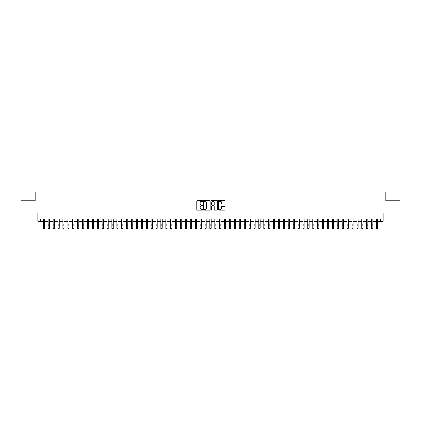 <?xml version="1.0" encoding="UTF-8"?>
<svg xmlns="http://www.w3.org/2000/svg" width="421" height="421" viewBox="0 0 421 421"><rect width="100%" height="100%" fill="white"/><g stroke="black" fill="none" stroke-linecap="round" stroke-linejoin="round"><path stroke-width="0.63" d="M202.664 200.949A0.337 0.337 0 0 0 202.327 200.612L197.217 200.612A0.479 0.479 0 0 0 196.739 201.096L196.739 209.747A0.479 0.479 0 0 0 197.217 210.232L202.327 210.232A0.337 0.337 0 0 0 202.664 209.895A0.337 0.337 0 0 0 202.327 209.558L201.664 209.558A1.537 1.537 0 0 1 200.128 208.016L200.128 207.295A1.537 1.537 0 0 1 201.664 205.758L202.327 205.758A0.337 0.337 0 0 0 202.664 205.422A0.337 0.337 0 0 0 202.327 205.085L201.664 205.085A1.537 1.537 0 0 1 200.128 203.548L200.128 202.827A1.537 1.537 0 0 1 201.664 201.285L202.327 201.285A0.337 0.337 0 0 0 202.664 200.949M224.551 204.006A0.479 0.479 0 0 0 225.035 203.522L225.035 201.096A0.479 0.479 0 0 0 224.551 200.612L218.878 200.612A0.479 0.479 0 0 0 218.399 201.096L218.399 209.747A0.479 0.479 0 0 0 218.878 210.232L224.551 210.232A0.479 0.479 0 0 0 225.035 209.747L225.035 206.816A0.479 0.479 0 0 0 224.551 206.337L222.125 206.337A0.479 0.479 0 0 0 221.641 206.816L221.641 208.269A1.284 1.284 0 0 1 220.357 209.558A1.284 1.284 0 0 1 219.073 208.269L219.073 202.575A1.284 1.284 0 0 1 220.357 201.285A1.284 1.284 0 0 1 221.641 202.575L221.641 203.522A0.479 0.479 0 0 0 222.125 204.006L224.551 204.006M40.279 221.341L40.279 218.894L380.721 218.894L380.721 221.341L383.173 221.341L383.173 213.015L399.95 213.015L399.95 200.77L385.868 200.77L385.868 191.95L35.132 191.95L35.132 200.77L21.05 200.77L21.05 213.015L37.827 213.015L37.827 221.341L43.337 221.341M210.079 201.096A0.479 0.479 0 0 0 209.6 200.612L203.927 200.612A0.479 0.479 0 0 0 203.443 201.096L203.443 209.747A0.479 0.479 0 0 0 203.927 210.232L209.6 210.232A0.479 0.479 0 0 0 210.079 209.747L210.079 201.096M211.4 200.612L217.073 200.612A0.479 0.479 0 0 1 217.557 201.096L217.557 209.747A0.479 0.479 0 0 1 217.073 210.232L214.647 210.232A0.479 0.479 0 0 1 214.168 209.747L214.168 206.237A0.479 0.479 0 0 0 213.684 205.758L212.073 205.758A0.479 0.479 0 0 0 211.595 206.237L211.595 209.895A0.337 0.337 0 0 1 211.258 210.232A0.337 0.337 0 0 1 210.921 209.895L210.921 201.096A0.479 0.479 0 0 1 211.4 200.612M44.563 221.341L48.236 221.341M49.462 221.341L53.135 221.341M54.362 221.341L58.035 221.341M59.261 221.341L62.934 221.341M64.155 221.341L67.828 221.341M69.055 221.341L72.728 221.341M73.954 221.341L77.627 221.341M78.853 221.341L82.527 221.341M83.753 221.341L87.426 221.341M88.652 221.341L92.325 221.341M93.546 221.341L97.219 221.341M98.446 221.341L102.119 221.341M103.345 221.341L107.018 221.341M108.244 221.341L111.918 221.341M113.144 221.341L116.817 221.341M118.043 221.341L121.716 221.341M122.937 221.341L126.61 221.341M127.837 221.341L131.51 221.341M132.736 221.341L136.409 221.341M137.635 221.341L141.309 221.341M142.535 221.341L146.208 221.341M147.434 221.341L151.107 221.341M152.328 221.341L156.002 221.341M157.228 221.341L160.901 221.341M162.127 221.341L165.8 221.341M167.026 221.341L170.7 221.341M171.926 221.341L175.599 221.341M176.825 221.341L180.498 221.341M181.719 221.341L185.393 221.341M186.619 221.341L190.292 221.341M191.518 221.341L195.191 221.341M196.418 221.341L200.091 221.341M201.317 221.341L204.99 221.341M206.216 221.341L209.89 221.341M211.11 221.341L214.784 221.341M216.01 221.341L219.683 221.341M220.909 221.341L224.582 221.341M225.809 221.341L229.482 221.341M230.708 221.341L234.381 221.341M235.607 221.341L239.281 221.341M240.502 221.341L244.175 221.341M245.401 221.341L249.074 221.341M250.3 221.341L253.974 221.341M255.2 221.341L258.873 221.341M260.099 221.341L263.772 221.341M264.998 221.341L268.672 221.341M269.893 221.341L273.566 221.341M274.792 221.341L278.465 221.341M279.691 221.341L283.365 221.341M284.591 221.341L288.264 221.341M289.49 221.341L293.163 221.341M294.39 221.341L298.063 221.341M299.284 221.341L302.957 221.341M304.183 221.341L307.856 221.341M309.082 221.341L312.756 221.341M313.982 221.341L317.655 221.341M318.881 221.341L322.554 221.341M323.781 221.341L327.454 221.341M328.675 221.341L332.348 221.341M333.574 221.341L337.247 221.341M338.473 221.341L342.147 221.341M343.373 221.341L347.046 221.341M348.272 221.341L351.945 221.341M353.172 221.341L356.845 221.341M358.066 221.341L361.739 221.341M362.965 221.341L366.638 221.341M367.865 221.341L371.538 221.341M372.764 221.341L376.437 221.341M377.663 221.341L380.721 221.341M204.453 201.285A0.337 0.337 0 0 0 204.117 201.622L204.117 209.221A0.337 0.337 0 0 0 204.453 209.558L205.153 209.558A1.537 1.537 0 0 0 206.69 208.016L206.69 202.827A1.537 1.537 0 0 0 205.153 201.285L204.453 201.285M214.168 202.596A1.284 1.284 0 0 0 212.879 201.312A1.284 1.284 0 0 0 211.595 202.596L211.595 204.606A0.479 0.479 0 0 0 212.073 205.085L213.684 205.085A0.479 0.479 0 0 0 214.168 204.606L214.168 202.596M44.563 218.894L44.563 228.508L44.194 229.05L43.705 228.94L44.194 229.05M43.337 218.894L43.337 228.24L44.563 228.24L44.194 228.94M43.705 229.05L43.337 228.508L43.705 228.94M48.236 228.508L48.604 229.05L48.236 228.24L49.462 228.24L49.094 229.05L48.604 228.94L49.094 229.05M53.135 228.508L53.504 229.05L53.135 228.24L54.362 228.24L53.993 229.05L53.504 228.94L53.993 229.05M58.035 228.508L58.403 229.05L58.035 228.24L59.261 228.24L58.893 229.05L58.403 228.94L58.893 229.05M62.934 228.508L63.297 229.05L62.934 228.24L64.155 228.24L63.792 229.05L63.297 228.94L63.792 229.05M49.462 218.894L49.462 228.24L49.094 228.94M48.236 218.894L48.236 228.24L48.604 228.94M54.362 218.894L54.362 228.24L53.993 228.94M53.135 218.894L53.135 228.24L53.504 228.94M59.261 218.894L59.261 228.24L58.893 228.94M58.035 218.894L58.035 228.24L58.403 228.94M64.155 218.894L64.155 228.24L63.792 228.94M62.934 218.894L62.934 228.24L63.297 228.94M67.828 228.508L68.197 229.05L67.828 228.24L69.055 228.24L68.686 229.05L68.197 228.94L68.686 229.05M69.055 218.894L69.055 228.24L68.686 228.94M67.828 218.894L67.828 228.24L68.197 228.94M72.728 228.508L73.096 229.05L72.728 228.24L73.954 228.24L73.586 229.05L73.096 228.94L73.586 229.05M73.954 218.894L73.954 228.24L73.586 228.94M72.728 218.894L72.728 228.24L73.096 228.94M77.627 228.508L77.996 229.05L77.627 228.24L78.853 228.24L78.485 229.05L77.996 228.94L78.485 229.05M78.853 218.894L78.853 228.24L78.485 228.94M77.627 218.894L77.627 228.24L77.996 228.94M82.527 228.508L82.895 229.05L82.527 228.24L83.753 228.24L83.384 229.05L82.895 228.94L83.384 229.05M83.753 218.894L83.753 228.24L83.384 228.94M82.527 218.894L82.527 228.24L82.895 228.94M87.426 228.508L87.794 229.05L87.426 228.24L88.652 228.24L88.284 229.05L87.794 228.94L88.284 229.05M88.652 218.894L88.652 228.24L88.284 228.94M87.426 218.894L87.426 228.24L87.794 228.94M92.325 228.508L92.688 229.05L92.325 228.24L93.546 228.24L93.183 229.05L92.688 228.94L93.183 229.05M93.546 218.894L93.546 228.24L93.183 228.94M92.325 218.894L92.325 228.24L92.688 228.94M97.219 228.508L97.588 229.05L97.219 228.24L98.446 228.24L98.077 229.05L97.588 228.94L98.077 229.05M98.446 218.894L98.446 228.24L98.077 228.94M97.219 218.894L97.219 228.24L97.588 228.94M102.119 228.508L102.487 229.05L102.119 228.24L103.345 228.24L102.977 229.05L102.487 228.94L102.977 229.05M103.345 218.894L103.345 228.24L102.977 228.94M102.119 218.894L102.119 228.24L102.487 228.94M108.244 218.894L108.244 228.508L107.876 229.05L107.387 228.94L107.876 229.05M107.018 218.894L107.018 228.24L108.244 228.24L107.876 228.94M107.018 228.508L107.387 228.94M113.144 218.894L113.144 228.508L112.775 229.05L112.286 228.94L112.775 229.05M111.918 218.894L111.918 228.24L113.144 228.24L112.775 228.94M111.918 228.508L112.286 228.94M116.817 228.508L117.185 229.05L116.817 228.24L118.043 228.24L117.675 229.05L117.185 228.94L117.675 229.05M118.043 218.894L118.043 228.24L117.675 228.94M116.817 218.894L116.817 228.24L117.185 228.94M121.716 228.508L122.079 229.05L121.716 228.24L122.937 228.24L122.574 229.05L122.079 228.94L122.574 229.05M122.937 218.894L122.937 228.24L122.574 228.94M121.716 218.894L121.716 228.24L122.079 228.94M126.61 228.508L126.979 229.05L126.61 228.24L127.837 228.24L127.468 229.05L126.979 228.94L127.468 229.05M127.837 218.894L127.837 228.24L127.468 228.94M126.61 218.894L126.61 228.24L126.979 228.94M131.51 228.508L131.878 229.05L131.51 228.24L132.736 228.24L132.368 229.05L131.878 228.94L132.368 229.05M132.736 218.894L132.736 228.24L132.368 228.94M131.51 218.894L131.51 228.24L131.878 228.94M136.409 228.508L136.778 229.05L136.409 228.24L137.635 228.24L137.267 229.05L136.778 228.94L137.267 229.05M137.635 218.894L137.635 228.24L137.267 228.94M136.409 218.894L136.409 228.24L136.778 228.94M141.309 228.508L141.677 229.05L141.309 228.24L142.535 228.24L142.166 229.05L141.677 228.94L142.166 229.05M142.535 218.894L142.535 228.24L142.166 228.94M141.309 218.894L141.309 228.24L141.677 228.94M146.208 228.508L146.576 229.05L146.208 228.24L147.434 228.24L147.066 229.05L146.576 228.94L147.066 229.05M147.434 218.894L147.434 228.24L147.066 228.94M146.208 218.894L146.208 228.24L146.576 228.94M151.107 228.508L151.471 229.05L151.107 228.24L152.328 228.24L151.965 229.05L151.471 228.94L151.965 229.05M152.328 218.894L152.328 228.24L151.965 228.94M151.107 218.894L151.107 228.24L151.471 228.94M156.002 228.508L156.37 229.05L156.002 228.24L157.228 228.24L156.859 229.05L156.37 228.94L156.859 229.05M160.901 228.508L161.269 229.05L160.901 228.24L162.127 228.24L161.759 229.05L161.269 228.94L161.759 229.05M165.8 228.508L166.169 229.05L165.8 228.24L167.026 228.24L166.658 229.05L166.169 228.94L166.658 229.05M157.228 218.894L157.228 228.24L156.859 228.94M156.002 218.894L156.002 228.24L156.37 228.94M162.127 218.894L162.127 228.24L161.759 228.94M160.901 218.894L160.901 228.24L161.269 228.94M167.026 218.894L167.026 228.24L166.658 228.94M165.8 218.894L165.8 228.24L166.169 228.94M170.7 228.508L171.068 229.05L170.7 228.24L171.926 228.24L171.558 229.05L171.068 228.94L171.558 229.05M171.926 218.894L171.926 228.24L171.558 228.94M170.7 218.894L170.7 228.24L171.068 228.94M175.599 228.508L175.967 229.05L175.599 228.24L176.825 228.24L176.457 229.05L175.967 228.94L176.457 229.05M176.825 218.894L176.825 228.24L176.457 228.94M175.599 218.894L175.599 228.24L175.967 228.94M180.498 228.508L180.862 229.05L180.498 228.24L181.719 228.24L181.356 229.05L180.862 228.94L181.356 229.05M181.719 218.894L181.719 228.24L181.356 228.94M180.498 218.894L180.498 228.24L180.862 228.94M185.393 228.508L185.761 229.05L185.393 228.24L186.619 228.24L186.25 229.05L185.761 228.94L186.25 229.05M186.619 218.894L186.619 228.24L186.25 228.94M185.393 218.894L185.393 228.24L185.761 228.94M190.292 228.508L190.66 229.05L190.292 228.24L191.518 228.24L191.15 229.05L190.66 228.94L191.15 229.05M195.191 228.508L195.56 229.05L195.191 228.24L196.418 228.24L196.049 229.05L195.56 228.94L196.049 229.05M200.091 228.508L200.459 229.05L200.091 228.24L201.317 228.24L200.949 229.05L200.459 228.94L200.949 229.05M191.518 218.894L191.518 228.24L191.15 228.94M190.292 218.894L190.292 228.24L190.66 228.94M196.418 218.894L196.418 228.24L196.049 228.94M195.191 218.894L195.191 228.24L195.56 228.94M201.317 218.894L201.317 228.24L200.949 228.94M200.091 218.894L200.091 228.24L200.459 228.94M204.99 228.508L205.359 229.05L204.99 228.24L206.216 228.24L205.848 229.05L205.359 228.94L205.848 229.05M206.216 218.894L206.216 228.24L205.848 228.94M204.99 218.894L204.99 228.24L205.359 228.94M209.89 228.508L210.253 229.05L209.89 228.24L211.11 228.24L210.747 229.05L210.253 228.94L210.747 229.05M211.11 218.894L211.11 228.24L210.747 228.94M209.89 218.894L209.89 228.24L210.253 228.94M214.784 228.508L215.152 229.05L214.784 228.24L216.01 228.24L215.641 229.05L215.152 228.94L215.641 229.05M216.01 218.894L216.01 228.24L215.641 228.94M214.784 218.894L214.784 228.24L215.152 228.94M219.683 228.508L220.051 229.05L219.683 228.24L220.909 228.24L220.541 229.05L220.051 228.94L220.541 229.05M220.909 218.894L220.909 228.24L220.541 228.94M219.683 218.894L219.683 228.24L220.051 228.94M224.582 228.508L224.951 229.05L224.582 228.24L225.809 228.24L225.44 229.05L224.951 228.94L225.44 229.05M225.809 218.894L225.809 228.24L225.44 228.94M224.582 218.894L224.582 228.24L224.951 228.94M229.482 228.508L229.85 229.05L229.482 228.24L230.708 228.24L230.34 229.05L229.85 228.94L230.34 229.05M230.708 218.894L230.708 228.24L230.34 228.94M229.482 218.894L229.482 228.24L229.85 228.94M234.381 228.508L234.75 229.05L234.381 228.24L235.607 228.24L235.239 229.05L234.75 228.94L235.239 229.05M235.607 218.894L235.607 228.24L235.239 228.94M234.381 218.894L234.381 228.24L234.75 228.94M239.281 228.508L239.644 229.05L239.281 228.24L240.502 228.24L240.138 229.05L239.644 228.94L240.138 229.05M240.502 218.894L240.502 228.24L240.138 228.94M239.281 218.894L239.281 228.24L239.644 228.94M244.175 228.508L244.543 229.05L244.175 228.24L245.401 228.24L245.033 229.05L244.543 228.94L245.033 229.05M245.401 218.894L245.401 228.24L245.033 228.94M244.175 218.894L244.175 228.24L244.543 228.94M249.074 228.508L249.442 229.05L249.074 228.24L250.3 228.24L249.932 229.05L249.442 228.94L249.932 229.05M250.3 218.894L250.3 228.24L249.932 228.94M249.074 218.894L249.074 228.24L249.442 228.94M253.974 228.508L254.342 229.05L253.974 228.24L255.2 228.24L254.831 229.05L254.342 228.94L254.831 229.05M255.2 218.894L255.2 228.24L254.831 228.94M253.974 218.894L253.974 228.24L254.342 228.94M258.873 228.508L259.241 229.05L258.873 228.24L260.099 228.24L259.731 229.05L259.241 228.94L259.731 229.05M260.099 218.894L260.099 228.24L259.731 228.94M258.873 218.894L258.873 228.24L259.241 228.94M263.772 228.508L264.141 229.05L263.772 228.24L264.998 228.24L264.63 229.05L264.141 228.94L264.63 229.05M264.998 218.894L264.998 228.24L264.63 228.94M263.772 218.894L263.772 228.24L264.141 228.94M268.672 228.508L269.035 229.05L268.672 228.24L269.893 228.24L269.529 229.05L269.035 228.94L269.529 229.05M269.893 218.894L269.893 228.24L269.529 228.94M268.672 218.894L268.672 228.24L269.035 228.94M273.566 228.508L273.934 229.05L273.566 228.24L274.792 228.24L274.424 229.05L273.934 228.94L274.424 229.05M274.792 218.894L274.792 228.24L274.424 228.94M273.566 218.894L273.566 228.24L273.934 228.94M278.465 228.508L278.834 229.05L278.465 228.24L279.691 228.24L279.323 229.05L278.834 228.94L279.323 229.05M279.691 218.894L279.691 228.24L279.323 228.94M278.465 218.894L278.465 228.24L278.834 228.94M283.365 228.508L283.733 229.05L283.365 228.24L284.591 228.24L284.222 229.05L283.733 228.94L284.222 229.05M284.591 218.894L284.591 228.24L284.222 228.94M283.365 218.894L283.365 228.24L283.733 228.94M288.264 228.508L288.632 229.05L288.264 228.24L289.49 228.24L289.122 229.05L288.632 228.94L289.122 229.05M289.49 218.894L289.49 228.24L289.122 228.94M288.264 218.894L288.264 228.24L288.632 228.94M293.163 228.508L293.532 229.05L293.163 228.24L294.39 228.24L294.021 229.05L293.532 228.94L294.021 229.05M294.39 218.894L294.39 228.24L294.021 228.94M293.163 218.894L293.163 228.24L293.532 228.94M298.063 228.508L298.426 229.05L298.063 228.24L299.284 228.24L298.921 229.05L298.426 228.94L298.921 229.05M299.284 218.894L299.284 228.24L298.921 228.94M298.063 218.894L298.063 228.24L298.426 228.94M302.957 228.508L303.325 229.05L302.957 228.24L304.183 228.24L303.815 229.05L303.325 228.94L303.815 229.05M307.856 228.508L308.225 229.05L307.856 228.24L309.082 228.24L308.714 229.05L308.225 228.94L308.714 229.05M312.756 228.508L313.124 229.05L312.756 228.24L313.982 228.24L313.613 229.05L313.124 228.94L313.613 229.05M317.655 228.508L318.023 229.05L317.655 228.24L318.881 228.24L318.513 229.05L318.023 228.94L318.513 229.05M322.554 228.508L322.923 229.05L322.554 228.24L323.781 228.24L323.412 229.05L322.923 228.94L323.412 229.05M327.454 228.508L327.817 229.05L327.454 228.24L328.675 228.24L328.312 229.05L327.817 228.94L328.312 229.05M304.183 218.894L304.183 228.24L303.815 228.94M302.957 218.894L302.957 228.24L303.325 228.94M309.082 218.894L309.082 228.24L308.714 228.94M307.856 218.894L307.856 228.24L308.225 228.94M313.982 218.894L313.982 228.24L313.613 228.94M312.756 218.894L312.756 228.24L313.124 228.94M318.881 218.894L318.881 228.24L318.513 228.94M317.655 218.894L317.655 228.24L318.023 228.94M323.781 218.894L323.781 228.24L323.412 228.94M322.554 218.894L322.554 228.24L322.923 228.94M328.675 218.894L328.675 228.24L328.312 228.94M327.454 218.894L327.454 228.24L327.817 228.94M332.348 228.508L332.716 229.05L332.348 228.24L333.574 228.24L333.206 229.05L332.716 228.94L333.206 229.05M333.574 218.894L333.574 228.24L333.206 228.94M332.348 218.894L332.348 228.24L332.716 228.94M337.247 228.508L337.616 229.05L337.247 228.24L338.473 228.24L338.105 229.05L337.616 228.94L338.105 229.05M338.473 218.894L338.473 228.24L338.105 228.94M337.247 218.894L337.247 228.24L337.616 228.94M342.147 228.508L342.515 229.05L342.147 228.24L343.373 228.24L343.004 229.05L342.515 228.94L343.004 229.05M343.373 218.894L343.373 228.24L343.004 228.94M342.147 218.894L342.147 228.24L342.515 228.94M347.046 228.508L347.414 229.05L347.046 228.24L348.272 228.24L347.904 229.05L347.414 228.94L347.904 229.05M348.272 218.894L348.272 228.24L347.904 228.94M347.046 218.894L347.046 228.24L347.414 228.94M351.945 228.508L352.314 229.05L351.945 228.24L353.172 228.24L352.803 229.05L352.314 228.94L352.803 229.05M353.172 218.894L353.172 228.24L352.803 228.94M351.945 218.894L351.945 228.24L352.314 228.94M356.845 228.508L357.208 229.05L356.845 228.24L358.066 228.24L357.703 229.05L357.208 228.94L357.703 229.05M358.066 218.894L358.066 228.24L357.703 228.94M356.845 218.894L356.845 228.24L357.208 228.94M361.739 228.508L362.107 229.05L361.739 228.24L362.965 228.24L362.597 229.05L362.107 228.94L362.597 229.05M362.965 218.894L362.965 228.24L362.597 228.94M361.739 218.894L361.739 228.24L362.107 228.94M366.638 228.508L367.007 229.05L366.638 228.24L367.865 228.24L367.496 229.05L367.007 228.94L367.496 229.05M367.865 218.894L367.865 228.24L367.496 228.94M366.638 218.894L366.638 228.24L367.007 228.94M371.538 228.508L371.906 229.05L371.538 228.24L372.764 228.24L372.396 229.05L371.906 228.94L372.396 229.05M372.764 218.894L372.764 228.24L372.396 228.94M371.538 218.894L371.538 228.24L371.906 228.94M376.437 228.508L376.806 229.05L376.437 228.24L377.663 228.24L377.295 229.05L376.806 228.94L377.295 229.05M377.663 218.894L377.663 228.24L377.295 228.94M376.437 218.894L376.437 228.24L376.806 228.94M44.563 224.225L43.337 224.225M44.563 225.903L43.337 225.903M44.563 219.052L43.337 219.052M49.462 224.225L48.236 224.225M49.462 225.903L48.236 225.903M49.462 219.052L48.236 219.052M54.362 224.225L53.135 224.225M54.362 225.903L53.135 225.903M54.362 219.052L53.135 219.052M59.261 224.225L58.035 224.225M59.261 225.903L58.035 225.903M59.261 219.052L58.035 219.052M64.155 224.225L62.934 224.225M64.155 225.903L62.934 225.903M64.155 219.052L62.934 219.052M69.055 224.225L67.828 224.225M69.055 225.903L67.828 225.903M69.055 219.052L67.828 219.052M73.954 224.225L72.728 224.225M73.954 225.903L72.728 225.903M73.954 219.052L72.728 219.052M78.853 224.225L77.627 224.225M78.853 225.903L77.627 225.903M78.853 219.052L77.627 219.052M83.753 224.225L82.527 224.225M83.753 225.903L82.527 225.903M83.753 219.052L82.527 219.052M88.652 224.225L87.426 224.225M88.652 225.903L87.426 225.903M88.652 219.052L87.426 219.052M93.546 224.225L92.325 224.225M93.546 225.903L92.325 225.903M93.546 219.052L92.325 219.052M98.446 224.225L97.219 224.225M98.446 225.903L97.219 225.903M98.446 219.052L97.219 219.052M103.345 224.225L102.119 224.225M103.345 225.903L102.119 225.903M103.345 219.052L102.119 219.052M108.244 224.225L107.018 224.225M108.244 225.903L107.018 225.903M108.244 219.052L107.018 219.052M113.144 224.225L111.918 224.225M113.144 225.903L111.918 225.903M113.144 219.052L111.918 219.052M118.043 224.225L116.817 224.225M118.043 225.903L116.817 225.903M118.043 219.052L116.817 219.052M122.937 224.225L121.716 224.225M122.937 225.903L121.716 225.903M122.937 219.052L121.716 219.052M127.837 224.225L126.61 224.225M127.837 225.903L126.61 225.903M127.837 219.052L126.61 219.052M132.736 224.225L131.51 224.225M132.736 225.903L131.51 225.903M132.736 219.052L131.51 219.052M137.635 224.225L136.409 224.225M137.635 225.903L136.409 225.903M137.635 219.052L136.409 219.052M142.535 224.225L141.309 224.225M142.535 225.903L141.309 225.903M142.535 219.052L141.309 219.052M147.434 224.225L146.208 224.225M147.434 225.903L146.208 225.903M147.434 219.052L146.208 219.052M152.328 224.225L151.107 224.225M152.328 225.903L151.107 225.903M152.328 219.052L151.107 219.052M157.228 224.225L156.002 224.225M157.228 225.903L156.002 225.903M157.228 219.052L156.002 219.052M162.127 224.225L160.901 224.225M162.127 225.903L160.901 225.903M162.127 219.052L160.901 219.052M167.026 224.225L165.8 224.225M167.026 225.903L165.8 225.903M167.026 219.052L165.8 219.052M171.926 224.225L170.7 224.225M171.926 225.903L170.7 225.903M171.926 219.052L170.7 219.052M176.825 224.225L175.599 224.225M176.825 225.903L175.599 225.903M176.825 219.052L175.599 219.052M181.719 224.225L180.498 224.225M181.719 225.903L180.498 225.903M181.719 219.052L180.498 219.052M186.619 224.225L185.393 224.225M186.619 225.903L185.393 225.903M186.619 219.052L185.393 219.052M191.518 224.225L190.292 224.225M191.518 225.903L190.292 225.903M191.518 219.052L190.292 219.052M196.418 224.225L195.191 224.225M196.418 225.903L195.191 225.903M196.418 219.052L195.191 219.052M201.317 224.225L200.091 224.225M201.317 225.903L200.091 225.903M201.317 219.052L200.091 219.052M206.216 224.225L204.99 224.225M206.216 225.903L204.99 225.903M206.216 219.052L204.99 219.052M211.11 224.225L209.89 224.225M211.11 225.903L209.89 225.903M211.11 219.052L209.89 219.052M216.01 224.225L214.784 224.225M216.01 225.903L214.784 225.903M216.01 219.052L214.784 219.052M220.909 224.225L219.683 224.225M220.909 225.903L219.683 225.903M220.909 219.052L219.683 219.052M225.809 224.225L224.582 224.225M225.809 225.903L224.582 225.903M225.809 219.052L224.582 219.052M230.708 224.225L229.482 224.225M230.708 225.903L229.482 225.903M230.708 219.052L229.482 219.052M235.607 224.225L234.381 224.225M235.607 225.903L234.381 225.903M235.607 219.052L234.381 219.052M240.502 224.225L239.281 224.225M240.502 225.903L239.281 225.903M240.502 219.052L239.281 219.052M245.401 224.225L244.175 224.225M245.401 225.903L244.175 225.903M245.401 219.052L244.175 219.052M250.3 224.225L249.074 224.225M250.3 225.903L249.074 225.903M250.3 219.052L249.074 219.052M255.2 224.225L253.974 224.225M255.2 225.903L253.974 225.903M255.2 219.052L253.974 219.052M260.099 224.225L258.873 224.225M260.099 225.903L258.873 225.903M260.099 219.052L258.873 219.052M264.998 224.225L263.772 224.225M264.998 225.903L263.772 225.903M264.998 219.052L263.772 219.052M269.893 224.225L268.672 224.225M269.893 225.903L268.672 225.903M269.893 219.052L268.672 219.052M274.792 224.225L273.566 224.225M274.792 225.903L273.566 225.903M274.792 219.052L273.566 219.052M279.691 224.225L278.465 224.225M279.691 225.903L278.465 225.903M279.691 219.052L278.465 219.052M284.591 224.225L283.365 224.225M284.591 225.903L283.365 225.903M284.591 219.052L283.365 219.052M289.49 224.225L288.264 224.225M289.49 225.903L288.264 225.903M289.49 219.052L288.264 219.052M294.39 224.225L293.163 224.225M294.39 225.903L293.163 225.903M294.39 219.052L293.163 219.052M299.284 224.225L298.063 224.225M299.284 225.903L298.063 225.903M299.284 219.052L298.063 219.052M304.183 224.225L302.957 224.225M304.183 225.903L302.957 225.903M304.183 219.052L302.957 219.052M309.082 224.225L307.856 224.225M309.082 225.903L307.856 225.903M309.082 219.052L307.856 219.052M313.982 224.225L312.756 224.225M313.982 225.903L312.756 225.903M313.982 219.052L312.756 219.052M318.881 224.225L317.655 224.225M318.881 225.903L317.655 225.903M318.881 219.052L317.655 219.052M323.781 224.225L322.554 224.225M323.781 225.903L322.554 225.903M323.781 219.052L322.554 219.052M328.675 224.225L327.454 224.225M328.675 225.903L327.454 225.903M328.675 219.052L327.454 219.052M333.574 224.225L332.348 224.225M333.574 225.903L332.348 225.903M333.574 219.052L332.348 219.052M338.473 224.225L337.247 224.225M338.473 225.903L337.247 225.903M338.473 219.052L337.247 219.052M343.373 224.225L342.147 224.225M343.373 225.903L342.147 225.903M343.373 219.052L342.147 219.052M348.272 224.225L347.046 224.225M348.272 225.903L347.046 225.903M348.272 219.052L347.046 219.052M353.172 224.225L351.945 224.225M353.172 225.903L351.945 225.903M353.172 219.052L351.945 219.052M358.066 224.225L356.845 224.225M358.066 225.903L356.845 225.903M358.066 219.052L356.845 219.052M362.965 224.225L361.739 224.225M362.965 225.903L361.739 225.903M362.965 219.052L361.739 219.052M367.865 224.225L366.638 224.225M367.865 225.903L366.638 225.903M367.865 219.052L366.638 219.052M372.764 224.225L371.538 224.225M372.764 225.903L371.538 225.903M372.764 219.052L371.538 219.052M377.663 224.225L376.437 224.225M377.663 225.903L376.437 225.903M377.663 219.052L376.437 219.052"/></g></svg>
